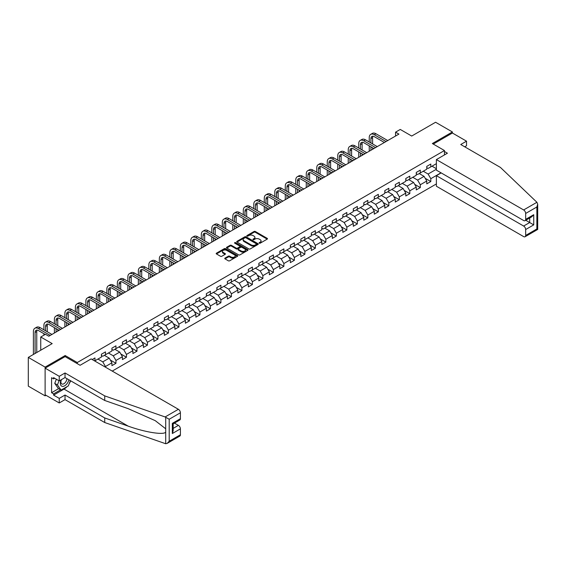 <?xml version="1.0" encoding="UTF-8"?>
<svg xmlns="http://www.w3.org/2000/svg" width="566" height="566" viewBox="0 0 566 566"><rect width="100%" height="100%" fill="white"/><g stroke="black" fill="none" stroke-linecap="round" stroke-linejoin="round"><path stroke-width="0.85" d="M259.27 243.182A0.651 0.375 0 0 0 260.197 243.182L267.216 239.128A0.934 0.538 0 0 0 267.485 238.746A0.934 0.538 0 0 0 267.216 238.364L255.33 231.501A0.934 0.538 0 0 0 254.007 231.501L246.988 235.555A0.651 0.375 0 0 0 247.915 236.086L248.821 235.562A2.986 1.726 0 0 1 253.052 235.562L254.042 236.135A2.986 1.726 0 0 1 254.912 237.352A2.986 1.726 0 0 1 254.042 238.576L253.129 239.1A0.651 0.375 0 0 0 254.056 239.63L254.962 239.107A2.986 1.726 0 0 1 259.193 239.107L260.183 239.68A2.986 1.726 0 0 1 261.053 240.904A2.986 1.726 0 0 1 260.183 242.121L259.27 242.644A0.651 0.375 0 0 0 259.27 243.182L259.27 242.644M225.02 258.117A0.934 0.538 0 0 0 224.744 258.492A0.934 0.538 0 0 0 225.02 258.874L228.353 260.799A0.934 0.538 0 0 0 229.676 260.799L237.465 256.306A0.934 0.538 0 0 0 237.741 255.924A0.934 0.538 0 0 0 237.465 255.542L225.579 248.679A0.934 0.538 0 0 0 224.256 248.679L216.467 253.179A0.934 0.538 0 0 0 216.191 253.561A0.934 0.538 0 0 0 216.467 253.936L220.492 256.264A0.934 0.538 0 0 0 221.815 256.264L225.148 254.339A0.934 0.538 0 0 0 225.424 253.957A0.934 0.538 0 0 0 225.148 253.575L223.153 252.422A2.497 1.443 0 0 1 222.424 251.403A2.497 1.443 0 0 1 223.966 250.073A2.497 1.443 0 0 1 226.683 250.384L234.508 254.905A2.497 1.443 0 0 1 235.244 255.924A2.497 1.443 0 0 1 233.701 257.254A2.497 1.443 0 0 1 230.978 256.943L229.676 256.186A0.934 0.538 0 0 0 228.353 256.186L225.02 258.117L225.02 258.874L228.353 256.964L228.353 256.186M464.714 146.806L466.526 145.752L466.526 141.175L452.404 133.017L452.404 131.963L435.579 122.256L411.701 136.045L400.261 129.444L395.556 132.161L398.917 134.1L48.818 336.232L45.457 334.287L40.745 337.003L40.745 350.213M65.168 356.658L65.168 355.533L45.117 367.108L28.3 357.401L52.185 343.612L40.745 337.003M65.168 355.533L77.273 362.523L444.459 150.535L444.459 154.921M452.404 131.963L432.353 143.538L444.459 150.535M248.891 248.948A0.934 0.538 0 0 0 250.207 248.948L258.004 244.448A0.934 0.538 0 0 0 258.273 244.066A0.934 0.538 0 0 0 258.004 243.684L246.118 236.821A0.934 0.538 0 0 0 244.795 236.821L237.005 241.321A0.934 0.538 0 0 0 236.73 241.703A0.934 0.538 0 0 0 237.005 242.085L248.891 248.948M234.989 243.323A0.651 0.375 0 0 1 235.647 243.415L247.724 250.384L239.942 254.877A0.934 0.538 0 0 1 238.619 254.877L226.733 248.014L226.733 247.25A0.934 0.538 0 0 0 226.464 247.632A0.934 0.538 0 0 0 226.733 248.014M226.733 247.25L230.072 245.326A0.934 0.538 0 0 1 231.388 245.326L236.213 248.106A0.934 0.538 0 0 0 237.529 248.106L239.743 246.826A0.934 0.538 0 0 0 240.019 246.451A0.934 0.538 0 0 0 239.743 246.069L234.727 243.168A0.651 0.375 0 0 1 235.647 242.637L247.731 249.613A0.934 0.538 0 0 1 248.007 249.995A0.934 0.538 0 0 1 247.731 250.377L247.731 249.613M45.117 367.108L45.117 395.853L28.3 386.139L28.3 357.401M77.273 363.648L77.273 362.523M112.224 371.091L436.386 183.936M436.386 163.659L430.804 166.885L430.804 164.048L426.771 166.376L426.771 169.213L420.312 172.941L420.312 170.111L416.272 172.439L416.272 175.276L409.812 179.005L409.812 176.168L405.78 178.495L405.78 181.332L399.32 185.061L399.32 182.224L395.287 184.558L395.287 187.396L388.828 191.124L388.828 188.287L384.788 190.615L384.788 193.452L378.329 197.18L378.329 194.343L374.296 196.678L374.296 199.508L367.836 203.236L367.836 200.406L363.797 202.734L363.797 205.571L357.344 209.3L357.344 206.463L353.304 208.79L353.304 211.627L346.845 215.356L346.845 212.519L342.812 214.854L342.812 217.691L336.353 221.419L336.353 218.582L332.313 220.91L332.313 223.747L325.853 227.475L325.853 224.638L321.821 226.973L321.821 229.803L315.361 233.532L315.361 230.702L311.328 233.029L311.328 235.866L304.869 239.595L304.869 236.758L300.829 239.093L300.829 241.923L294.37 245.651L294.37 242.821L290.337 245.149L290.337 247.986L283.877 251.714L283.877 248.877L279.837 251.205L279.837 254.042L273.385 257.771L273.385 254.933L269.345 257.268L269.345 260.105L262.886 263.834L262.886 260.997L258.853 263.324L258.853 266.161L252.394 269.89L252.394 267.053L248.354 269.388L248.354 272.218L241.894 275.946L241.894 273.116L237.862 275.444L237.862 278.281L231.402 282.01L231.402 279.172L227.369 281.5L227.369 284.337L220.91 288.066L220.91 285.229L216.87 287.563L216.87 290.4L210.41 294.129L210.41 291.292L206.378 293.62L206.378 296.457L199.918 300.185L199.918 297.348L195.878 299.683L195.878 302.513L189.426 306.241L189.426 303.411L185.386 305.739L185.386 308.576L178.927 312.305L178.927 309.468L174.894 311.802L174.894 314.632L168.435 318.361L168.435 315.531L164.395 317.859L164.395 320.696L157.935 324.424L157.935 321.587L153.902 323.915L153.902 326.752L147.443 330.48L147.443 327.643L143.41 329.978L143.41 332.815L136.951 336.544L136.951 333.707L132.911 336.034L132.911 338.871L126.451 342.6L126.451 339.763L122.419 342.097L122.419 344.927L115.959 348.656L115.959 345.826L111.919 348.154L111.919 350.991L105.467 354.719L105.467 351.882L101.427 354.21L101.427 357.047L94.968 360.775L94.968 357.938L92.208 359.537M440.999 172.807L430.804 178.693L430.804 181.53L426.771 183.858L426.771 181.021L420.312 184.749L420.312 187.587L416.272 189.914L416.272 187.084L409.812 190.813L409.812 193.643L405.78 195.977L405.78 193.14L399.32 196.869L399.32 199.706L395.287 202.034L395.287 199.197L388.828 202.925L388.828 205.762L384.788 208.097L384.788 205.26L378.329 208.988L378.329 211.825L374.296 214.153L374.296 211.316L367.836 215.045L367.836 217.882L363.797 220.209L363.797 217.379L357.344 221.108L357.344 223.945L353.304 226.273L353.304 223.436L346.845 227.164L346.845 230.001L342.812 232.329L342.812 229.499L336.353 233.227L336.353 236.057L332.313 238.392L332.313 235.555L325.853 239.284L325.853 242.121L321.821 244.448L321.821 241.611L315.361 245.34L315.361 248.177L311.328 250.512L311.328 247.675L304.869 251.403L304.869 254.24L300.829 256.568L300.829 253.731L294.37 257.459L294.37 260.296L290.337 262.624L290.337 259.794L283.877 263.523L283.877 266.353L279.837 268.687L279.837 265.85L273.385 269.579L273.385 272.416L269.345 274.743L269.345 271.906L262.886 275.642L262.886 278.472L258.853 280.807L258.853 277.97L252.394 281.698L252.394 284.535L248.354 286.863L248.354 284.026L241.894 287.754L241.894 290.591L237.862 292.919L237.862 290.089L231.402 293.818L231.402 296.655L227.369 298.982L227.369 296.145L220.91 299.874L220.91 302.711L216.87 305.039L216.87 302.209L210.41 305.937L210.41 308.767L206.378 311.102L206.378 308.265L199.918 311.993L199.918 314.83L195.878 317.158L195.878 314.321L189.426 318.05L189.426 320.887L185.386 323.221L185.386 320.384L178.927 324.113L178.927 326.95L174.894 329.278L174.894 326.44L168.435 330.169L168.435 333.006L164.395 335.334L164.395 332.504L157.935 336.232L157.935 339.062L153.902 341.397L153.902 338.56L147.443 342.288L147.443 345.126L143.41 347.453L143.41 344.616L136.951 348.352L136.951 351.182L132.911 353.517L132.911 350.679L126.451 354.408L126.451 357.245L122.419 359.573L122.419 356.736L115.959 360.464L115.959 363.301L111.919 365.636L111.919 362.799L105.467 366.527L105.467 367.185M104.385 355.342L109.231 358.137L102.771 361.865L97.932 359.07M101.427 355.498L102.771 356.269L105.467 354.719M102.771 361.865L105.467 366.527M109.231 358.137L111.919 362.799M114.884 349.279L119.723 352.08L113.271 355.809L108.424 353.007M111.919 349.434L113.271 350.213L115.959 348.656M113.271 355.809L115.959 360.464M119.723 352.08L122.419 356.736M125.376 343.222L130.222 346.017L123.763 349.746L118.917 346.951M122.419 343.378L123.763 344.156L126.451 342.6M123.763 349.746L126.451 354.408M130.222 346.017L132.911 350.679M135.875 337.159L140.715 339.961L134.255 343.689L129.416 340.888M132.911 337.315L134.255 338.093L136.951 336.544M134.255 343.689L136.951 348.352M140.715 339.961L143.41 344.616M146.368 331.103L151.214 333.898L144.755 337.626L139.908 334.831M143.41 331.259L144.755 332.037L147.443 330.48M144.755 337.626L147.443 342.288M151.214 333.898L153.902 338.56M156.86 325.047L161.706 327.841L155.247 331.57L150.4 328.775M153.902 325.202L155.247 325.974L157.935 324.424M155.247 331.57L157.935 336.232M161.706 327.841L164.395 332.504M167.359 318.983L172.198 321.778L165.739 325.507L160.9 322.712M164.395 319.139L165.739 319.917L168.435 318.361M165.739 325.507L168.435 330.169M172.198 321.778L174.894 326.44M177.851 312.927L182.698 315.722L176.238 319.45L171.392 316.656M174.894 313.083L176.238 313.861L178.927 312.305M176.238 319.45L178.927 324.113M182.698 315.722L185.386 320.384M188.344 306.864L193.19 309.666L186.73 313.394L181.891 310.593M185.386 307.02L186.73 307.798L189.426 306.241M186.73 313.394L189.426 318.05M193.19 309.666L195.878 314.321M198.843 300.808L203.682 303.602L197.23 307.331L192.383 304.536M195.878 300.963L197.23 301.742L199.918 300.185M197.23 307.331L199.918 311.993M203.682 303.602L206.378 308.265M209.335 294.745L214.181 297.546L207.722 301.275L202.876 298.48M206.378 294.9L207.722 295.678L210.41 294.129M207.722 301.275L210.41 305.937M214.181 297.546L216.87 302.209M219.834 288.688L224.674 291.483L218.214 295.211L213.375 292.417M216.87 288.844L218.214 289.622L220.91 288.066M218.214 295.211L220.91 299.874M224.674 291.483L227.369 296.145M230.327 282.632L235.173 285.427L228.714 289.155L223.867 286.361M227.369 282.788L228.714 283.559L231.402 282.01M228.714 289.155L231.402 293.818M235.173 285.427L237.862 290.089M240.819 276.569L245.665 279.371L239.206 283.099L234.359 280.297M237.862 276.724L239.206 277.503L241.894 275.946M239.206 283.099L241.894 287.754M245.665 279.371L248.354 284.026M251.318 270.513L256.157 273.307L249.698 277.036L244.859 274.241M248.354 270.668L249.698 271.447L252.394 269.89M249.698 277.036L252.394 281.698M256.157 273.307L258.853 277.97M261.81 264.449L266.657 267.251L260.197 270.98L255.351 268.178M258.853 264.605L260.197 265.383L262.886 263.834M260.197 270.98L262.886 275.642M266.657 267.251L269.345 271.906M272.303 258.393L277.149 261.188L270.69 264.916L265.85 262.122M269.345 258.549L270.69 259.327L273.385 257.771M270.69 264.916L273.385 269.579M277.149 261.188L279.837 265.85M282.802 252.337L287.641 255.132L281.189 258.86L276.342 256.065M279.837 252.493L281.189 253.264L283.877 251.714M281.189 258.86L283.877 263.523M287.641 255.132L290.337 259.794M293.294 246.274L298.14 249.068L291.681 252.797L286.835 250.002M290.337 246.429L291.681 247.208L294.37 245.651M291.681 252.797L294.37 257.459M298.14 249.068L300.829 253.731M303.793 240.217L308.633 243.012L302.173 246.741L297.334 243.946M300.829 240.373L302.173 241.144L304.869 239.595M302.173 246.741L304.869 251.403M308.633 243.012L311.328 247.675M314.286 234.154L319.132 236.956L312.673 240.684L307.826 237.883M311.328 234.31L312.673 235.088L315.361 233.532M312.673 240.684L315.361 245.34M319.132 236.956L321.821 241.611M324.778 228.098L329.624 230.893L323.165 234.621L318.318 231.827M321.821 228.254L323.165 229.032L325.853 227.475M323.165 234.621L325.853 239.284M329.624 230.893L332.313 235.555M335.277 222.035L340.116 224.836L333.657 228.565L328.818 225.77M332.313 222.19L333.657 222.969L336.353 221.419M333.657 228.565L336.353 233.227M340.116 224.836L342.812 229.499M345.769 215.979L350.616 218.773L344.156 222.502L339.31 219.707M342.812 216.134L344.156 216.912L346.845 215.356M344.156 222.502L346.845 227.164M350.616 218.773L353.304 223.436M356.262 209.922L361.108 212.717L354.649 216.445L349.809 213.651M353.304 210.078L354.649 210.849L357.344 209.3M354.649 216.445L357.344 221.108M361.108 212.717L363.797 217.379M366.761 203.859L371.6 206.661L365.148 210.389L360.301 207.588M363.797 204.015L365.148 204.793L367.836 203.236M365.148 210.389L367.836 215.045M371.6 206.661L374.296 211.316M377.253 197.803L382.1 200.597L375.64 204.326L370.794 201.531M374.296 197.959L375.64 198.737L378.329 197.18M375.64 204.326L378.329 208.988M382.1 200.597L384.788 205.26M387.752 191.74L392.592 194.541L386.132 198.27L381.293 195.468M384.788 191.895L386.132 192.673L388.828 191.124M386.132 198.27L388.828 202.925M392.592 194.541L395.287 199.197M398.245 185.683L403.091 188.478L396.632 192.207L391.785 189.412M395.287 185.839L396.632 186.617L399.32 185.061M396.632 192.207L399.32 196.869M403.091 188.478L405.78 193.14M408.737 179.627L413.583 182.422L407.124 186.15L402.277 183.356M405.78 179.783L407.124 180.554L409.812 179.005M407.124 186.15L409.812 190.813M413.583 182.422L416.272 187.084M419.236 173.564L424.075 176.359L417.616 180.087L412.777 177.292M416.272 173.72L417.616 174.498L420.312 172.941M417.616 180.087L420.312 184.749M424.075 176.359L426.771 181.021M436.386 169.255L428.115 174.031L423.269 171.236M432.014 166.185L436.386 168.71M426.771 167.663L428.115 168.435L430.804 166.885M428.115 174.031L430.804 178.693M45.117 395.853L46.03 395.33M395.556 132.161L395.556 136.045M425.186 178.283L430.804 181.53M414.694 184.346L420.312 187.587M404.195 190.402L409.812 193.643M393.703 196.459L399.32 199.706M383.21 202.522L388.828 205.762M372.711 208.578L378.329 211.825M362.219 214.641L367.836 217.882M351.727 220.698L357.344 223.945M341.227 226.761L346.845 230.001M330.735 232.817L336.353 236.057M320.236 238.873L325.853 242.121M309.744 244.936L315.361 248.177M299.251 250.993L304.869 254.24M288.752 257.056L294.37 260.296M278.26 263.112L283.877 266.353M267.768 269.168L273.385 272.416M257.268 275.232L262.886 278.472M246.776 281.288L252.394 284.535M236.277 287.351L241.894 290.591M225.784 293.407L231.402 296.655M215.292 299.471L220.91 302.711M204.793 305.527L210.41 308.767M194.301 311.583L199.918 314.83M183.809 317.646L189.426 320.887M173.309 323.702L178.927 326.95M162.817 329.766L168.435 333.006M152.318 335.822L157.935 339.062M141.825 341.878L147.443 345.126M131.333 347.941L136.951 351.182M120.834 353.998L126.451 357.245M110.342 360.061L115.959 363.301M259.532 243.274L260.183 242.899A2.986 1.726 0 0 0 261.053 241.675L261.053 240.904M254.912 237.352L254.912 238.13A2.986 1.726 0 0 1 254.042 239.354L253.391 239.722M267.202 239.135L255.33 232.279A0.934 0.538 0 0 0 254.007 232.279L247.25 236.178M258.004 243.684L258.004 244.448L246.118 237.6A0.934 0.538 0 0 0 244.795 237.6L237.013 242.092M256.348 244.335A0.651 0.375 0 0 0 256.348 243.797L245.92 237.777A0.651 0.375 0 0 0 244.993 237.777L244.038 238.328A2.986 1.726 0 0 0 243.161 239.545A2.986 1.726 0 0 0 244.038 240.769L251.17 244.887A2.986 1.726 0 0 0 255.393 244.887L256.348 244.335L256.348 245.106A0.651 0.375 0 0 0 256.54 244.845L256.54 244.066M243.161 239.545L243.161 240.324A2.986 1.726 0 0 0 244.038 241.54L244.038 240.769M256.348 245.106L255.393 245.658A2.986 1.726 0 0 1 251.17 245.658L244.038 241.54M226.747 248.021L230.072 246.097L230.072 245.326M240.019 246.451L240.019 247.222A0.934 0.538 0 0 1 239.743 247.604L237.529 248.884A0.934 0.538 0 0 1 236.213 248.884L231.388 246.097A0.934 0.538 0 0 0 230.072 246.097M241.215 250.993A2.497 1.443 0 0 0 243.932 251.304A2.497 1.443 0 0 0 245.474 249.974A2.497 1.443 0 0 0 244.745 248.955L241.986 247.363A0.934 0.538 0 0 0 240.67 247.363L238.456 248.637A0.934 0.538 0 0 0 238.18 249.019A0.934 0.538 0 0 0 238.456 249.401L241.215 250.993L241.215 251.771A2.497 1.443 0 0 0 243.932 252.082A2.497 1.443 0 0 0 245.474 250.752L245.474 249.974M238.18 249.019L238.18 249.797A0.934 0.538 0 0 0 238.456 250.179L238.456 249.401M241.215 251.771L238.456 250.179M235.244 255.924L235.244 256.695A2.497 1.443 0 0 1 233.701 258.032A2.497 1.443 0 0 1 230.978 257.721L229.676 256.964A0.934 0.538 0 0 0 228.353 256.964M222.424 251.403L222.424 252.181A2.497 1.443 0 0 0 223.153 253.2L223.153 252.422M225.141 254.346L223.153 253.2M237.451 256.313L225.579 249.457A0.934 0.538 0 0 0 224.256 249.457L216.481 253.943M369.237 141.981L369.237 137.63A7.139 4.118 60 0 1 370.716 134.361L372.393 133.392A7.139 4.118 60 0 1 375.966 133.746L387.752 140.552M370.716 134.361A7.139 4.118 60 0 1 374.282 134.715L386.069 141.521M384.385 142.49L374.282 136.661A4.754 2.745 -120 0 0 371.904 136.42A4.754 2.745 -120 0 0 370.914 138.599L370.914 142.95M372.895 136.201A4.754 2.745 -120 0 0 372.598 137.63L372.598 143.92M370.914 146.835L370.914 150.266M372.598 147.804L372.598 149.297M369.237 151.242L369.237 145.865M61.17 379.786A6.184 3.573 120 0 0 62.508 386.38A6.184 3.573 120 0 0 68.882 379.779M61.503 379.595A4.231 2.441 120 0 0 61.786 383.946A4.231 2.441 120 0 0 62.402 384.137A4.231 2.441 120 0 0 66.894 378.633M70.375 380.642L68.33 385.906L61.064 390.101L58.376 388.545L54.739 383.38L56.352 379.227M61.064 390.101L57.435 384.937L59.048 380.784M54.739 383.38L57.435 384.937M536.922 202.288L537.7 204.177L536.865 206.986L525.665 213.453A2.851 1.648 -120 0 0 523.642 209.958L536.922 202.288L500.436 167.43L460.745 144.514L466.526 141.175M441.169 172.906L436.386 175.665L436.386 186.228L523.642 236.602A2.851 1.648 -120 0 0 525.071 236.744A2.851 1.648 -120 0 0 525.665 235.442L525.665 229.534A2.851 1.648 -120 0 0 523.642 226.039L529.698 222.544L533.738 224.872L525.665 229.534M436.386 175.665L523.642 226.039M444.459 151.504L447.423 153.209L436.386 159.584L436.386 170.147L523.642 220.521A2.851 1.648 -120 0 0 525.071 220.662A2.851 1.648 -120 0 0 525.665 219.36L525.665 213.453M436.386 159.584L523.642 209.958M452.404 133.017L433.259 144.068M525.757 220.266L529.698 222.544L529.698 217.995M525.665 219.36L533.738 214.698L531.715 216.828L525.071 220.662M525.665 235.442L536.865 228.968L537.29 229.216M66.986 386.684A10.704 6.176 -60 0 1 64.022 389.09L53.593 395.11L59.246 398.372L65.033 395.033L104.724 417.949L104.724 422.533L165.711 443.744L167.189 443.369L169.206 441.239L180.405 434.766A2.851 1.648 60 0 1 179.818 436.075L167.189 443.369M104.724 417.949L128.185 426.134C144.854 432.191 163.524 435.197 165.711 432.183L165.711 428.795L155.233 420.651L128.185 408.659L104.724 400.473L65.033 377.557L59.246 380.897L53.593 377.635L53.593 378.88L51.577 377.713L51.577 392.705L53.593 393.872L60.59 389.832M59.246 398.372L59.246 402.957L45.117 394.799L45.117 368.155L65.097 356.622L80.103 365.282L91.133 358.915L178.389 409.289A2.851 1.648 60 0 1 180.405 412.784L180.405 418.691A2.851 1.648 60 0 1 179.818 419.993L173.175 423.835L173.175 430.712L172.333 433.528L172.333 423.347C173.422 423.976 173.422 423.976 172.333 423.347L180.405 418.691M65.033 395.033L65.033 399.617L59.246 402.957M104.724 422.533L65.033 399.617M180.405 412.784L169.206 419.25L165.109 416.958L104.724 395.889L65.033 372.973L59.246 376.312L59.246 380.897M59.246 376.312L45.117 368.155M53.593 395.11L53.593 393.872M65.033 372.973L65.033 377.557M104.724 395.889L104.724 400.473M173.175 428.384L178.389 425.37A2.851 1.648 60 0 1 180.405 428.865L180.405 434.766M178.389 425.37L174.448 423.092M70.637 380.791A10.704 6.176 -60 0 1 69.116 383.882M54.669 378.258L53.593 378.88M51.577 392.705L58.574 388.665M358.738 148.037L358.738 143.686A7.139 4.118 60 0 1 360.217 140.425L361.9 139.448A7.139 4.118 60 0 1 365.466 139.802L377.253 146.608M360.217 140.425A7.139 4.118 60 0 1 363.789 140.778L375.569 147.577M373.893 148.554L363.789 142.717A4.754 2.745 -120 0 0 361.405 142.483A4.754 2.745 -120 0 0 360.422 144.663L360.422 149.007M362.403 142.264A4.754 2.745 -120 0 0 362.106 143.686L362.106 149.983M360.422 152.891L360.422 156.329M362.106 153.867L362.106 155.353M358.738 157.298L358.738 151.921M348.246 154.101L348.246 149.749A7.139 4.118 60 0 1 349.724 146.481L351.408 145.512A7.139 4.118 60 0 1 354.974 145.865L366.761 152.671M349.724 146.481A7.139 4.118 60 0 1 353.29 146.835L365.077 153.641M363.393 154.61L353.29 148.773A4.754 2.745 -120 0 0 350.913 148.54A4.754 2.745 -120 0 0 349.93 150.719L349.93 155.07M351.911 148.32A4.754 2.745 -120 0 0 351.606 149.749L351.606 156.039M349.93 158.954L349.93 162.385M351.606 159.923L351.606 161.416M348.246 163.355L348.246 157.985M337.753 160.157L337.753 155.806A7.139 4.118 60 0 1 339.225 152.537L340.909 151.568A7.139 4.118 60 0 1 344.475 151.921L356.262 158.728M339.225 152.537A7.139 4.118 60 0 1 342.798 152.891L354.585 159.697M352.901 160.666L342.798 154.836A4.754 2.745 -120 0 0 340.421 154.603A4.754 2.745 -120 0 0 339.43 156.775L339.43 161.126M341.411 154.384A4.754 2.745 -120 0 0 341.114 155.806L341.114 162.102M339.43 165.01L339.43 168.449M341.114 165.987L341.114 167.472M337.753 169.418L337.753 164.041M327.254 166.213L327.254 161.869A7.139 4.118 60 0 1 328.733 158.6L330.417 157.631A7.139 4.118 60 0 1 333.982 157.985L345.769 164.784M328.733 158.6A7.139 4.118 60 0 1 332.299 158.954L344.086 165.76M342.409 166.729L332.299 160.893A4.754 2.745 -120 0 0 329.921 160.659A4.754 2.745 -120 0 0 328.938 162.838L328.938 167.189M330.919 160.44A4.754 2.745 -120 0 0 330.622 161.869L330.622 168.159M328.938 171.074L328.938 174.505M330.622 172.043L330.622 173.536M327.254 175.474L327.254 170.097M316.762 172.276L316.762 167.925A7.139 4.118 60 0 1 318.241 164.656L319.917 163.687A7.139 4.118 60 0 1 323.49 164.041L335.277 170.847M318.241 164.656A7.139 4.118 60 0 1 321.806 165.01L333.593 171.816M331.909 172.786L321.806 166.956A4.754 2.745 -120 0 0 319.429 166.715A4.754 2.745 -120 0 0 318.446 168.894L318.446 173.246M320.42 166.496A4.754 2.745 -120 0 0 320.123 167.925L320.123 174.215M318.446 177.13L318.446 180.561M320.123 178.099L320.123 179.592M316.762 181.537L316.762 176.16M306.263 178.332L306.263 173.981A7.139 4.118 60 0 1 307.741 170.72L309.425 169.743A7.139 4.118 60 0 1 312.991 170.097L324.778 176.903M307.741 170.72A7.139 4.118 60 0 1 311.314 171.074L323.101 177.873M321.417 178.849L311.314 173.012A4.754 2.745 -120 0 0 308.93 172.779A4.754 2.745 -120 0 0 307.946 174.958L307.946 179.309M309.927 172.559A4.754 2.745 -120 0 0 309.63 173.981L309.63 180.278M307.946 183.193L307.946 186.624M309.63 184.162L309.63 185.655M306.263 187.594L306.263 182.217M295.77 184.396L295.77 180.045A7.139 4.118 60 0 1 297.249 176.776L298.933 175.807A7.139 4.118 60 0 1 302.499 176.16L314.286 182.967M297.249 176.776A7.139 4.118 60 0 1 300.815 177.13L312.602 183.936M310.918 184.905L300.815 179.075A4.754 2.745 -120 0 0 298.438 178.835A4.754 2.745 -120 0 0 297.454 181.014L297.454 185.365M299.435 178.615A4.754 2.745 -120 0 0 299.138 180.045L299.138 186.334M297.454 189.249L297.454 192.681M299.138 190.218L299.138 191.711M295.77 193.65L295.77 188.28M285.278 190.452L285.278 186.101A7.139 4.118 60 0 1 286.757 182.839L288.434 181.863A7.139 4.118 60 0 1 292.006 182.217L303.793 189.023M286.757 182.839A7.139 4.118 60 0 1 290.323 183.193L302.11 189.992M300.426 190.968L290.323 185.132A4.754 2.745 -120 0 0 287.945 184.898A4.754 2.745 -120 0 0 286.955 187.077L286.955 191.421M288.936 184.679A4.754 2.745 -120 0 0 288.639 186.101L288.639 192.398M286.955 195.305L286.955 198.744M288.639 196.282L288.639 197.767M285.278 199.713L285.278 194.336M274.779 196.515L274.779 192.164A7.139 4.118 60 0 1 276.258 188.895L277.941 187.926A7.139 4.118 60 0 1 281.507 188.28L293.294 195.079M276.258 188.895A7.139 4.118 60 0 1 279.83 189.249L291.61 196.055M289.934 197.025L279.83 191.188A4.754 2.745 -120 0 0 277.446 190.954A4.754 2.745 -120 0 0 276.463 193.133L276.463 197.484M278.444 190.735A4.754 2.745 -120 0 0 278.147 192.164L278.147 198.454M276.463 201.369L276.463 204.8M278.147 202.338L278.147 203.831M274.779 205.769L274.779 200.399M264.287 202.571L264.287 198.22A7.139 4.118 60 0 1 265.765 194.952L267.449 193.982A7.139 4.118 60 0 1 271.015 194.336L282.802 201.142M265.765 194.952A7.139 4.118 60 0 1 269.331 195.305L281.118 202.112M279.434 203.081L269.331 197.251A4.754 2.745 -120 0 0 266.954 197.018A4.754 2.745 -120 0 0 265.97 199.19L265.97 203.541M267.951 196.798A4.754 2.745 -120 0 0 267.647 198.22L267.647 204.51M265.97 207.425L265.97 210.856M267.647 208.394L267.647 209.887M264.287 211.833L264.287 206.456M253.794 208.628L253.794 204.284A7.139 4.118 60 0 1 255.273 201.015L256.95 200.046A7.139 4.118 60 0 1 260.523 200.399L272.303 207.198M255.273 201.015A7.139 4.118 60 0 1 258.839 201.369L270.626 208.175M268.942 209.144L258.839 203.307A4.754 2.745 -120 0 0 256.462 203.074A4.754 2.745 -120 0 0 255.471 205.253L255.471 209.604M257.452 202.854A4.754 2.745 -120 0 0 257.155 204.284L257.155 210.573M255.471 213.488L255.471 216.92M257.155 214.457L257.155 215.95M253.794 217.889L253.794 212.512M243.295 214.691L243.295 210.34A7.139 4.118 60 0 1 244.774 207.071L246.458 206.102A7.139 4.118 60 0 1 250.023 206.456L261.81 213.262M244.774 207.071A7.139 4.118 60 0 1 248.34 207.425L260.127 214.231M258.45 215.2L248.34 209.37A4.754 2.745 -120 0 0 245.962 209.13A4.754 2.745 -120 0 0 244.979 211.309L244.979 215.66M246.96 208.911A4.754 2.745 -120 0 0 246.663 210.34L246.663 216.629M244.979 219.544L244.979 222.976M246.663 220.514L246.663 222.006M243.295 223.952L243.295 218.575M232.803 220.747L232.803 216.396A7.139 4.118 60 0 1 234.282 213.134L235.958 212.158A7.139 4.118 60 0 1 239.531 212.512L251.318 219.318M234.282 213.134A7.139 4.118 60 0 1 237.847 213.488L249.634 220.287M247.95 221.264L237.847 215.427A4.754 2.745 -120 0 0 235.47 215.193A4.754 2.745 -120 0 0 234.487 217.372L234.487 221.716M236.461 214.974A4.754 2.745 -120 0 0 236.164 216.396L236.164 222.693M234.487 225.601L234.487 229.039M236.164 226.577L236.164 228.063M232.803 230.008L232.803 224.631M222.304 226.81L222.304 222.459A7.139 4.118 60 0 1 223.782 219.191L225.466 218.221A7.139 4.118 60 0 1 229.032 218.575L240.819 225.381M223.782 219.191A7.139 4.118 60 0 1 227.355 219.544L239.142 226.35M237.458 227.32L227.355 221.49A4.754 2.745 -120 0 0 224.971 221.249A4.754 2.745 -120 0 0 223.987 223.429L223.987 227.78M225.968 221.03A4.754 2.745 -120 0 0 225.671 222.459L225.671 228.749M223.987 231.664L223.987 235.095M225.671 232.633L225.671 234.126M222.304 236.064L222.304 230.695M211.811 232.867L211.811 228.515A7.139 4.118 60 0 1 213.29 225.247L214.974 224.278A7.139 4.118 60 0 1 218.54 224.631L230.327 231.437M213.29 225.247A7.139 4.118 60 0 1 216.856 225.601L228.643 232.407M226.959 233.383L216.856 227.546A4.754 2.745 -120 0 0 214.479 227.313A4.754 2.745 -120 0 0 213.495 229.485L213.495 233.836M215.476 227.093A4.754 2.745 -120 0 0 215.179 228.515L215.179 234.812M213.495 237.72L213.495 241.158M215.179 238.696L215.179 240.182M211.811 242.128L211.811 236.751M201.319 238.923L201.319 234.579A7.139 4.118 60 0 1 202.798 231.31L204.475 230.341A7.139 4.118 60 0 1 208.047 230.695L219.834 237.494M202.798 231.31A7.139 4.118 60 0 1 206.364 231.664L218.151 238.47M216.467 239.439L206.364 233.602A4.754 2.745 -120 0 0 203.986 233.369A4.754 2.745 -120 0 0 202.996 235.548L202.996 239.899M204.977 233.15A4.754 2.745 -120 0 0 204.68 234.579L204.68 240.868M202.996 243.783L202.996 247.215M204.68 244.753L204.68 246.245M201.319 248.184L201.319 242.807M190.82 244.986L190.82 240.635A7.139 4.118 60 0 1 192.299 237.366L193.982 236.397A7.139 4.118 60 0 1 197.548 236.751L209.335 243.557M192.299 237.366A7.139 4.118 60 0 1 195.871 237.72L207.651 244.526M205.974 245.495L195.871 239.666A4.754 2.745 -120 0 0 193.487 239.425A4.754 2.745 -120 0 0 192.504 241.604L192.504 245.955M194.485 239.206A4.754 2.745 -120 0 0 194.188 240.635L194.188 246.925M192.504 249.839L192.504 253.271M194.188 250.809L194.188 252.302M190.82 254.247L190.82 248.87M180.328 251.042L180.328 246.691A7.139 4.118 60 0 1 181.806 243.43L183.49 242.453A7.139 4.118 60 0 1 187.056 242.807L198.843 249.613M181.806 243.43A7.139 4.118 60 0 1 185.372 243.783L197.159 250.589M195.475 251.559L185.372 245.722A4.754 2.745 -120 0 0 182.995 245.488A4.754 2.745 -120 0 0 182.011 247.667L182.011 252.019M183.992 245.269A4.754 2.745 -120 0 0 183.688 246.691L183.688 252.988M182.011 255.903L182.011 259.334M183.688 256.872L183.688 258.365M180.328 260.303L180.328 254.926M169.835 257.106L169.835 252.754A7.139 4.118 60 0 1 171.314 249.486L172.991 248.516A7.139 4.118 60 0 1 176.564 248.87L188.344 255.676M171.314 249.486A7.139 4.118 60 0 1 174.88 249.839L186.667 256.646M184.983 257.615L174.88 251.785A4.754 2.745 -120 0 0 172.503 251.545A4.754 2.745 -120 0 0 171.512 253.724L171.512 258.075M173.493 251.325A4.754 2.745 -120 0 0 173.196 252.754L173.196 259.044M171.512 261.959L171.512 265.39M173.196 262.928L173.196 264.421M169.835 266.36L169.835 260.99M159.336 263.162L159.336 258.811A7.139 4.118 60 0 1 160.815 255.549L162.499 254.573A7.139 4.118 60 0 1 166.064 254.926L177.851 261.733M160.815 255.549A7.139 4.118 60 0 1 164.381 255.903L176.168 262.702M174.491 263.678L164.381 257.841A4.754 2.745 -120 0 0 162.003 257.608A4.754 2.745 -120 0 0 161.02 259.787L161.02 264.131M163.001 257.389A4.754 2.745 -120 0 0 162.704 258.811L162.704 265.107M161.02 268.015L161.02 271.454M162.704 268.991L162.704 270.477M159.336 272.423L159.336 267.046M148.844 269.225L148.844 264.874A7.139 4.118 60 0 1 150.323 261.605L151.999 260.636A7.139 4.118 60 0 1 155.572 260.99L167.359 267.796M150.323 261.605A7.139 4.118 60 0 1 153.888 261.959L165.675 268.765M163.991 269.734L153.888 263.897A4.754 2.745 -120 0 0 151.511 263.664A4.754 2.745 -120 0 0 150.528 265.843L150.528 270.194M152.502 263.445A4.754 2.745 -120 0 0 152.204 264.874L152.204 271.164M150.528 274.078L150.528 277.51M152.204 275.048L152.204 276.541M148.844 278.479L148.844 273.109M138.352 275.281L138.352 270.93A7.139 4.118 60 0 1 139.823 267.661L141.507 266.692A7.139 4.118 60 0 1 145.073 267.046L156.86 273.852M139.823 267.661A7.139 4.118 60 0 1 143.396 268.015L155.183 274.821M153.499 275.791L143.396 269.961A4.754 2.745 -120 0 0 141.012 269.727A4.754 2.745 -120 0 0 140.028 271.899L140.028 276.25M142.009 269.508A4.754 2.745 -120 0 0 141.712 270.93L141.712 277.22M140.028 280.135L140.028 283.566M141.712 281.104L141.712 282.597M138.352 284.542L138.352 279.165M127.852 281.337L127.852 276.993A7.139 4.118 60 0 1 129.331 273.725L131.015 272.755A7.139 4.118 60 0 1 134.581 273.109L146.368 279.908M129.331 273.725A7.139 4.118 60 0 1 132.897 274.078L144.684 280.885M143.007 281.854L132.897 276.017A4.754 2.745 -120 0 0 130.52 275.784A4.754 2.745 -120 0 0 129.536 277.963L129.536 282.314M131.517 275.564A4.754 2.745 -120 0 0 131.22 276.993L131.22 283.283M129.536 286.198L129.536 289.629M131.22 287.167L131.22 288.66M127.852 290.599L127.852 285.222M117.36 287.401L117.36 283.05A7.139 4.118 60 0 1 118.839 279.781L120.516 278.812A7.139 4.118 60 0 1 124.088 279.165L135.875 285.971M118.839 279.781A7.139 4.118 60 0 1 122.405 280.135L134.192 286.941M132.508 287.91L122.405 282.08A4.754 2.745 -120 0 0 120.027 281.84A4.754 2.745 -120 0 0 119.037 284.019L119.037 288.37M121.018 281.62A4.754 2.745 -120 0 0 120.721 283.05L120.721 289.339M119.037 292.254L119.037 295.685M120.721 293.223L120.721 294.716M117.36 296.662L117.36 291.285M106.861 293.457L106.861 289.106A7.139 4.118 60 0 1 108.339 285.844L110.023 284.868A7.139 4.118 60 0 1 113.589 285.222L125.376 292.028M108.339 285.844A7.139 4.118 60 0 1 111.912 286.198L123.692 292.997M122.015 293.973L111.912 288.136A4.754 2.745 -120 0 0 109.528 287.903A4.754 2.745 -120 0 0 108.545 290.082L108.545 294.426M110.526 287.684A4.754 2.745 -120 0 0 110.229 289.106L110.229 295.402M108.545 298.31L108.545 301.749M110.229 299.287L110.229 300.772M106.861 302.718L106.861 297.341M96.369 299.52L96.369 295.169A7.139 4.118 60 0 1 97.847 291.9L99.531 290.931A7.139 4.118 60 0 1 103.097 291.285L114.884 298.091M97.847 291.9A7.139 4.118 60 0 1 101.413 292.254L113.2 299.06M111.516 300.03L101.413 294.2A4.754 2.745 -120 0 0 99.036 293.959A4.754 2.745 -120 0 0 98.052 296.138L98.052 300.489M100.033 293.74A4.754 2.745 -120 0 0 99.729 295.169L99.729 301.459M98.052 304.374L98.052 307.805M99.729 305.343L99.729 306.836M96.369 308.774L96.369 303.404M85.876 305.576L85.876 301.225A7.139 4.118 60 0 1 87.355 297.964L89.032 296.987A7.139 4.118 60 0 1 92.605 297.341L104.385 304.147M87.355 297.964A7.139 4.118 60 0 1 90.921 298.31L102.708 305.116M101.024 306.093L90.921 300.256A4.754 2.745 -120 0 0 88.544 300.022A4.754 2.745 -120 0 0 87.553 302.194L87.553 306.546M89.534 299.803A4.754 2.745 -120 0 0 89.237 301.225L89.237 307.522M87.553 310.43L87.553 313.868M89.237 311.406L89.237 312.892M85.876 314.838L85.876 309.46M75.377 311.633L75.377 307.288A7.139 4.118 60 0 1 76.856 304.02L78.54 303.051A7.139 4.118 60 0 1 82.105 303.404L93.892 310.203M76.856 304.02A7.139 4.118 60 0 1 80.422 304.374L92.208 311.18M90.532 312.149L80.422 306.312A4.754 2.745 -120 0 0 78.044 306.079A4.754 2.745 -120 0 0 77.061 308.258L77.061 312.609M79.042 305.859A4.754 2.745 -120 0 0 78.745 307.288L78.745 313.578M77.061 316.493L77.061 319.924M78.745 317.462L78.745 318.955M75.377 320.894L75.377 315.517M64.885 317.696L64.885 313.345A7.139 4.118 60 0 1 66.364 310.076L68.04 309.107A7.139 4.118 60 0 1 71.613 309.46L83.4 316.267M66.364 310.076A7.139 4.118 60 0 1 69.929 310.43L81.716 317.236M80.032 318.205L69.929 312.375A4.754 2.745 -120 0 0 67.552 312.135A4.754 2.745 -120 0 0 66.569 314.314L66.569 318.665M68.543 311.916A4.754 2.745 -120 0 0 68.245 313.345L68.245 319.634M66.569 322.549L66.569 325.981M68.245 323.519L68.245 325.011M64.885 326.957L64.885 321.58M54.393 323.752L54.393 319.401A7.139 4.118 60 0 1 55.864 316.139L57.548 315.17A7.139 4.118 60 0 1 61.114 315.517L72.901 322.323M55.864 316.139A7.139 4.118 60 0 1 59.437 316.493L71.224 323.299M69.54 324.268L59.437 318.432A4.754 2.745 -120 0 0 57.053 318.198A4.754 2.745 -120 0 0 56.069 320.377L56.069 324.728M58.05 317.979A4.754 2.745 -120 0 0 57.753 319.401L57.753 325.698M56.069 328.613L56.069 332.044M57.753 329.582L57.753 331.075M54.393 333.013L54.393 327.636M43.893 329.815L43.893 325.464A7.139 4.118 60 0 1 45.372 322.195L47.056 321.226A7.139 4.118 60 0 1 50.622 321.58L62.409 328.386M45.372 322.195A7.139 4.118 60 0 1 48.938 322.549L60.725 329.355M59.048 330.325L48.938 324.495A4.754 2.745 -120 0 0 46.561 324.254A4.754 2.745 -120 0 0 45.577 326.433L45.577 330.785M47.558 324.035A4.754 2.745 -120 0 0 47.261 325.464L47.261 331.754M43.893 335.192L43.893 333.699M33.401 354.45L33.401 331.52A7.139 4.118 60 0 1 34.88 328.259L36.557 327.282A7.139 4.118 60 0 1 40.129 327.636L51.916 334.442M34.88 328.259A7.139 4.118 60 0 1 38.446 328.613L50.233 335.412M45.188 334.442L38.446 330.551A4.754 2.745 -120 0 0 36.068 330.318A4.754 2.745 -120 0 0 35.078 332.497L35.078 353.481M37.059 330.098A4.754 2.745 -120 0 0 36.762 331.52L36.762 352.512M260.183 242.899L260.183 242.121M253.129 239.63L253.129 239.1M254.042 239.354L254.042 238.576M246.988 236.086L246.988 235.555M254.007 232.279L254.007 231.501M255.33 232.279L255.33 231.501M267.216 239.128L267.216 238.364M237.005 242.085L237.005 241.321M244.795 237.6L244.795 236.821M246.118 237.6L246.118 236.821M251.17 245.658L251.17 244.887M255.393 245.658L255.393 244.887M231.388 246.097L231.388 245.326M236.213 248.884L236.213 248.106M237.529 248.884L237.529 248.106M239.743 247.604L239.743 246.826M235.647 243.415L235.647 242.637M229.676 256.964L229.676 256.186M230.978 257.721L230.978 256.943M225.148 254.339L225.148 253.575M216.467 253.936L216.467 253.179M224.256 249.457L224.256 248.679M225.579 249.457L225.579 248.679M237.465 256.306L237.465 255.542M375.966 133.746L374.282 134.715M372.598 137.63L370.914 138.599M536.865 228.968L536.865 206.986M533.738 214.698L533.738 224.872M165.711 443.744L165.711 432.183M165.711 428.795L165.711 417.234M169.206 419.25L169.206 441.239M180.405 428.865L172.333 433.528M165.109 416.958L178.389 409.289M64.022 389.09L128.185 426.134M365.466 139.802L363.789 140.778M362.106 143.686L360.422 144.663M354.974 145.865L353.29 146.835M351.606 149.749L349.93 150.719M344.475 151.921L342.798 152.891M341.114 155.806L339.43 156.775M333.982 157.985L332.299 158.954M330.622 161.869L328.938 162.838M323.49 164.041L321.806 165.01M320.123 167.925L318.446 168.894M312.991 170.097L311.314 171.074M309.63 173.981L307.946 174.958M302.499 176.16L300.815 177.13M299.138 180.045L297.454 181.014M292.006 182.217L290.323 183.193M288.639 186.101L286.955 187.077M281.507 188.28L279.83 189.249M278.147 192.164L276.463 193.133M271.015 194.336L269.331 195.305M267.647 198.22L265.97 199.19M260.523 200.399L258.839 201.369M257.155 204.284L255.471 205.253M250.023 206.456L248.34 207.425M246.663 210.34L244.979 211.309M239.531 212.512L237.847 213.488M236.164 216.396L234.487 217.372M229.032 218.575L227.355 219.544M225.671 222.459L223.987 223.429M218.54 224.631L216.856 225.601M215.179 228.515L213.495 229.485M208.047 230.695L206.364 231.664M204.68 234.579L202.996 235.548M197.548 236.751L195.871 237.72M194.188 240.635L192.504 241.604M187.056 242.807L185.372 243.783M183.688 246.691L182.011 247.667M176.564 248.87L174.88 249.839M173.196 252.754L171.512 253.724M166.064 254.926L164.381 255.903M162.704 258.811L161.02 259.787M155.572 260.99L153.888 261.959M152.204 264.874L150.528 265.843M145.073 267.046L143.396 268.015M141.712 270.93L140.028 271.899M134.581 273.109L132.897 274.078M131.22 276.993L129.536 277.963M124.088 279.165L122.405 280.135M120.721 283.05L119.037 284.019M113.589 285.222L111.912 286.198M110.229 289.106L108.545 290.082M103.097 291.285L101.413 292.254M99.729 295.169L98.052 296.138M92.605 297.341L90.921 298.31M89.237 301.225L87.553 302.194M82.105 303.404L80.422 304.374M78.745 307.288L77.061 308.258M71.613 309.46L69.929 310.43M68.245 313.345L66.569 314.314M61.114 315.517L59.437 316.493M57.753 319.401L56.069 320.377M50.622 321.58L48.938 322.549M47.261 325.464L45.577 326.433M40.129 327.636L38.446 328.613M36.762 331.52L35.078 332.497M537.7 204.177L537.7 229.456L525.071 236.744"/></g></svg>
